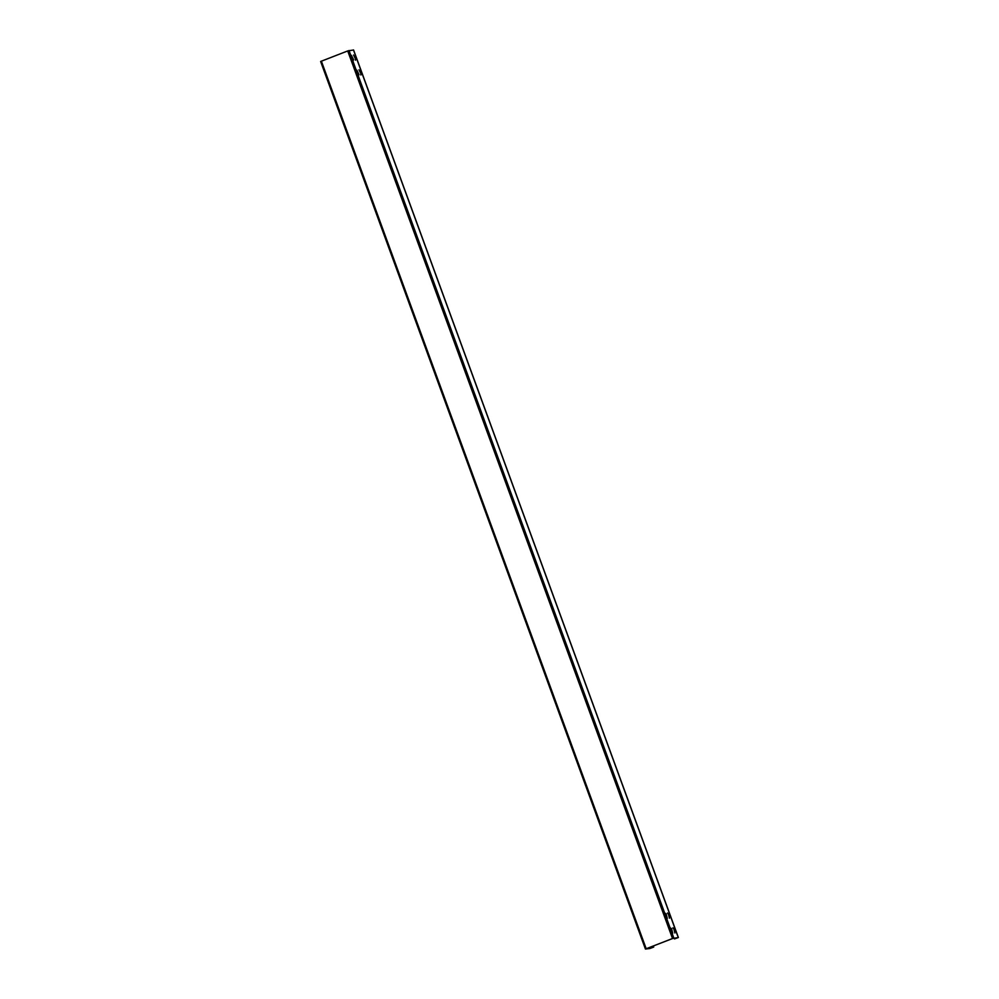 <?xml version="1.0" encoding="UTF-8"?>
<svg xmlns="http://www.w3.org/2000/svg" width="999" height="999" viewBox="0 0 999 999"><rect width="100%" height="100%" fill="white"/><g stroke="black" fill="none" stroke-linecap="round" stroke-linejoin="round"><path stroke-width="1.5" d="M674.562 938.885L678.371 937.524L672.527 938.511L645.441 949.05L649.949 948.488L653.708 947.064L646.303 948.688L672.652 938.498L677.921 937.686L674.562 938.885L674.288 938.136M353.496 50.012L347.714 50.937L320.629 61.476L645.466 949.013M361.163 74.213L358.978 69.805M353.559 59.69L351.373 55.295M355.744 59.416L353.559 55.02M673.738 928.346L674.887 932.991M671.553 928.62L672.702 933.266M668.319 913.548L669.467 918.193M666.133 913.835L667.282 918.468M358.978 74.488L356.793 70.092M358.716 75.275L358.554 74.65M360.901 75L360.739 74.376M353.309 60.489L353.134 59.853M355.494 60.202L355.319 59.578M672.951 927.796L673.314 928.508M670.766 928.071L671.128 928.795M667.544 912.999L667.894 913.723M665.359 913.286L665.709 913.998M652.734 946.203L653.096 947.189M652.422 946.315L652.797 947.327M674.75 938.086L674.999 938.735M353.471 49.95L678.284 937.524M349.013 50.512L673.826 938.086M649.987 947.264L650.374 948.313M347.714 50.937L672.527 938.511M321.366 61.139L646.166 948.7M674.225 938.148L674.512 938.935M353.559 49.962L678.371 937.524M320.629 61.476L645.441 949.05M653.321 945.978L653.708 947.064"/></g></svg>
